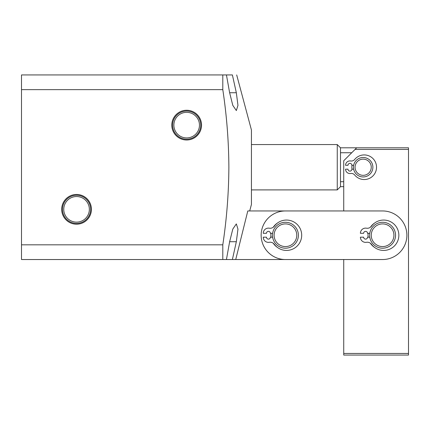 <?xml version="1.0" encoding="UTF-8"?>
<svg xmlns="http://www.w3.org/2000/svg" width="430" height="430" viewBox="0 0 430 430"><rect width="100%" height="100%" fill="white"/><g stroke="black" fill="none" stroke-linecap="round" stroke-linejoin="round"><path stroke-width="0.64" d="M91.429 209.335A14.873 14.873 0 0 0 76.556 194.462A14.873 14.873 0 0 0 61.684 209.335A14.873 14.873 0 0 0 76.556 224.202A14.873 14.873 0 0 0 91.429 209.335M90.617 209.335A14.061 14.061 0 0 0 76.556 195.268A14.061 14.061 0 0 0 62.49 209.335A14.061 14.061 0 0 0 76.556 223.396A14.061 14.061 0 0 0 90.617 209.335M89.349 209.335A12.793 12.793 0 0 0 76.556 196.542A12.793 12.793 0 0 0 63.764 209.335A12.793 12.793 0 0 0 76.556 222.127A12.793 12.793 0 0 0 89.349 209.335M201.536 125.13A14.873 14.873 0 0 0 186.663 110.257A14.873 14.873 0 0 0 171.79 125.13A14.873 14.873 0 0 0 186.663 140.003A14.873 14.873 0 0 0 201.536 125.13M200.724 125.13A14.061 14.061 0 0 0 186.663 111.069A14.061 14.061 0 0 0 172.602 125.13A14.061 14.061 0 0 0 186.663 139.196A14.061 14.061 0 0 0 200.724 125.13M199.455 125.13A12.793 12.793 0 0 0 186.663 112.337A12.793 12.793 0 0 0 173.87 125.13A12.793 12.793 0 0 0 186.663 137.923A12.793 12.793 0 0 0 199.455 125.13M236.683 74.933L251.432 129.989L251.432 204.476L249.696 210.953M229.631 241.719L226.438 259.532L222.799 259.532L222.799 244.821C226.701 218.999 228.728 193.14 228.873 167.232C228.733 141.362 226.707 115.498 222.799 89.644L21.5 89.644L21.5 259.532L232.393 259.532L236.333 241.719L237.962 229.109L236.333 223.906L232.802 229.088L229.631 241.719L236.333 241.719M355.067 149.42L356.685 147.802L408.5 147.802L408.5 149.42L355.067 149.42L343.731 160.755L343.731 210.953L247.793 210.953L235.726 259.532L232.393 259.532M229.631 92.746L236.333 92.746L237.962 105.355L236.333 110.558L232.802 105.377L229.631 92.746L226.438 74.933L21.5 74.933L21.5 89.644M222.799 89.644L222.799 74.933L232.393 74.933C238.043 74.933 238.043 74.933 232.393 74.933L236.333 92.746M222.799 244.821L21.5 244.821M235.726 259.532L343.731 259.532L343.731 353.444L408.5 353.444L408.5 355.067L343.731 355.067L343.731 353.444M343.731 186.663L340.49 186.663L337.254 189.904L337.254 144.561L251.432 144.561M356.685 147.802L340.49 147.802L340.49 186.663M340.49 147.802L337.254 144.561M337.254 189.904L251.432 189.904M351.735 152.747L340.49 152.747M343.731 181.713L340.49 181.713M368.15 237.183A14.572 14.572 0 0 1 368.15 233.297M370.413 227.233A14.572 14.572 0 0 1 374.557 223.084M270.997 237.183A14.572 14.572 0 0 1 270.997 233.297M273.26 227.233A14.572 14.572 0 0 1 277.404 223.084M406.882 235.242A24.29 24.29 0 0 0 382.592 210.953L285.439 210.953A24.29 24.29 0 0 0 261.15 235.242A24.29 24.29 0 0 0 285.439 259.532L382.592 259.532A24.29 24.29 0 0 0 406.882 235.242M277.404 247.4A14.572 14.572 0 0 1 273.26 243.246M374.557 247.4A14.572 14.572 0 0 1 370.413 243.246M369.902 162.75A8.095 8.095 0 0 0 358.674 160.492A8.095 8.095 0 0 0 356.422 171.715A8.095 8.095 0 0 0 367.645 173.973A8.095 8.095 0 0 0 369.902 162.75M355.072 172.613A9.718 9.718 0 0 1 357.781 159.143A9.718 9.718 0 0 1 371.251 161.852A9.718 9.718 0 0 1 368.542 175.322A9.718 9.718 0 0 1 355.072 172.613M285.498 222.288A12.954 12.954 0 0 1 298.393 235.301A12.954 12.954 0 0 1 285.375 248.196A12.954 12.954 0 0 1 272.486 235.178A12.954 12.954 0 0 1 285.498 222.288M285.38 246.573A11.336 11.336 0 0 0 296.77 235.296A11.336 11.336 0 0 0 285.493 223.906A11.336 11.336 0 0 0 274.103 235.189A11.336 11.336 0 0 0 285.38 246.573M351.993 169.173A11.336 11.336 0 0 1 351.993 165.287M408.5 149.42L408.5 353.444M384.436 246.422A11.336 11.336 0 0 0 393.778 233.399A11.336 11.336 0 0 0 380.749 224.057A11.336 11.336 0 0 0 371.407 237.086A11.336 11.336 0 0 0 384.436 246.422M380.486 222.46A12.954 12.954 0 0 1 395.374 233.135A12.954 12.954 0 0 1 384.7 248.024A12.954 12.954 0 0 1 369.811 237.349A12.954 12.954 0 0 1 380.486 222.46M369.784 233.297L367.532 233.297A1.946 1.946 0 0 0 365.586 231.356A1.946 1.946 0 0 0 363.646 233.297L360.404 233.297A5.181 5.181 0 0 1 366.451 228.19A5.181 5.181 0 0 0 371.477 226.175A15.19 15.19 0 0 1 398.852 235.242A15.19 15.19 0 0 1 371.477 244.31A5.181 5.181 0 0 0 366.451 242.294A5.181 5.181 0 0 1 360.404 237.183L363.646 237.183A1.946 1.946 0 0 0 365.586 239.128A1.946 1.946 0 0 0 367.532 237.183L369.784 237.183M272.631 233.297L270.373 233.297A1.946 1.946 0 0 0 268.433 231.356A1.946 1.946 0 0 0 266.487 233.297L263.251 233.297A5.181 5.181 0 0 1 269.298 228.19A5.181 5.181 0 0 0 274.318 226.175A15.19 15.19 0 0 1 301.693 235.242A15.19 15.19 0 0 1 274.318 244.31A5.181 5.181 0 0 0 269.298 242.294A5.181 5.181 0 0 1 263.251 237.183L266.487 237.183A1.946 1.946 0 0 0 268.433 239.128A1.946 1.946 0 0 0 270.373 237.183L272.631 237.183M353.643 165.287L351.874 165.287A1.946 1.946 0 0 0 349.934 163.346A1.946 1.946 0 0 0 347.988 165.287L345.559 165.287A4.37 4.37 0 0 1 350.633 160.976A4.37 4.37 0 0 0 354.712 159.428A12.309 12.309 0 0 1 376.535 167.232A12.309 12.309 0 0 1 354.712 175.037A4.37 4.37 0 0 0 350.633 173.489A4.37 4.37 0 0 1 345.559 169.173L347.988 169.173A1.946 1.946 0 0 0 349.934 171.119A1.946 1.946 0 0 0 351.874 169.173L353.643 169.173"/></g></svg>
